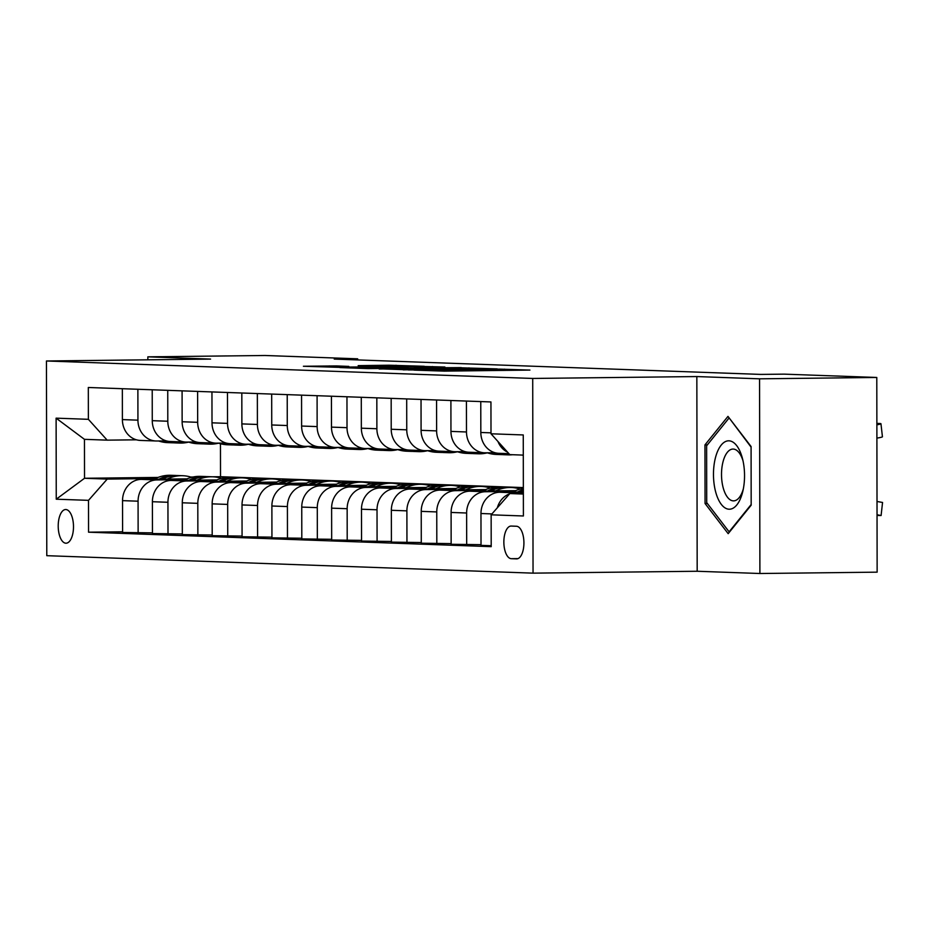 <?xml version="1.0" encoding="UTF-8"?>
<svg xmlns="http://www.w3.org/2000/svg" width="929" height="929" viewBox="0 0 929 929"><rect width="100%" height="100%" fill="white"/><g stroke="black" fill="none" stroke-linecap="round" stroke-linejoin="round"><path stroke-width="1.39" d="M413.962 370.102L444.248 371.124L529.925 370.079L499.57 369.115L451.192 370.265L413.962 370.102M65.878 543.21A16.838 7.641 -90.7 0 0 66.052 543.21A16.838 7.641 -90.7 0 0 73.496 526.464A16.838 7.641 -90.7 0 0 65.82 509.533A16.838 7.641 -90.7 0 0 65.657 509.533A16.838 7.641 -90.7 0 0 58.213 526.278A16.838 7.641 -90.7 0 0 65.878 543.21M336.414 365.933L303.4 366.258L338.586 367.327L424.263 366.281L389.065 365.213L358.176 365.631L403.999 366.421L349.455 367.048L329.365 366.85L348.816 366.398L336.414 365.933L336.414 366.607M210.569 359.093L147.85 356.841L265.079 355.493L357.677 358.815L334.231 359.082L760.758 374.41L784.204 374.143L876.79 377.464L759.562 378.823L696.843 376.559L532.712 378.451L46.45 360.986L210.569 359.093M379.16 368.79L411.535 369.951L497.201 368.894L462.015 367.826L379.16 368.999M368.116 368.604L339.875 367.57L425.54 366.525L444.898 367.025L414.079 367.919L461.26 367.605L368.116 368.604M516.489 526.255L511.229 526.058A16.316 7.409 -90.7 0 0 511.066 526.058A16.316 7.409 -90.7 0 0 503.855 542.281A16.316 7.409 -90.7 0 0 511.287 558.689L516.547 558.875A16.316 7.409 -90.7 0 0 516.698 558.875A16.316 7.409 -90.7 0 0 523.921 542.652A16.316 7.409 -90.7 0 0 516.489 526.255M532.712 378.451L533.049 573.147L46.787 555.681L46.45 360.986M523.294 455.105L509.789 454.618L491 433.785L490.942 401.943L88.313 387.486L88.371 419.316L107.16 440.149L84.458 439.336L84.527 478.272L107.23 479.085L155.48 478.528M491 433.785L523.259 434.946L523.399 515.978L491.139 514.817L509.858 493.554L523.352 493.404M122.593 531.794L88.557 532.189L491.197 546.658L491.139 514.817M88.557 532.189L88.51 500.348L56.251 499.198L56.112 418.155L88.371 419.316M696.843 376.559L697.18 571.254L759.899 573.507L759.562 378.823M759.899 573.507L877.139 572.159L876.79 377.464M147.85 356.841L147.85 359.813M697.18 571.254L533.049 573.147M357.677 359.929L357.677 358.815M509.858 493.554L523.364 494.042M220.463 443.748L220.521 476.705L523.352 487.586M220.521 476.705L212.671 476.798M192.942 477.018L190.793 477.041M158.046 477.425L84.527 478.272L56.251 499.198M152.461 532.863L122.593 532.48L122.535 500.638A21.053 18.754 -87.9 0 1 141.254 479.376L187.043 478.853M138.131 533.037L138.073 501.195A21.053 18.754 -87.9 0 1 156.792 479.933L185.347 479.608M182.328 533.943L152.461 533.548L152.402 501.718A21.053 18.754 -87.9 0 1 171.133 480.444L216.91 479.921M167.998 534.105L167.94 502.275A21.053 18.754 -87.9 0 1 186.659 481.001L215.214 480.676M212.195 535.011L182.328 534.616L182.281 502.786A21.053 18.754 -87.9 0 1 201.001 481.524L246.777 480.99M197.865 535.185L197.807 503.344A21.053 18.754 -87.9 0 1 216.527 482.081L245.082 481.756M242.063 536.091L212.195 535.696L212.149 503.855A21.053 18.754 -87.9 0 1 230.868 482.592L276.645 482.07M227.733 536.254L227.675 504.412A21.053 18.754 -87.9 0 1 246.394 483.15L274.949 482.825M271.942 537.159L242.074 536.765L242.016 504.935A21.053 18.754 -87.9 0 1 260.735 483.672L306.512 483.138M257.6 537.322L257.542 505.492A21.053 18.754 -87.9 0 1 276.261 484.23L304.817 483.893M301.809 538.239L271.942 537.845L271.883 506.003A21.053 18.754 -87.9 0 1 290.603 484.741L336.379 484.218M287.467 538.402L287.409 506.56A21.053 18.754 -87.9 0 1 306.14 485.298L334.684 484.973M331.676 539.308L301.809 538.913L301.751 507.083A21.053 18.754 -87.9 0 1 320.47 485.821L366.247 485.286M317.335 539.47L317.288 507.64A21.053 18.754 -87.9 0 1 336.008 486.378L364.563 486.041M361.544 540.376L331.676 539.993L331.618 508.151A21.053 18.754 -87.9 0 1 350.338 486.889L396.126 486.355M347.202 540.55L347.156 508.709A21.053 18.754 -87.9 0 1 365.875 487.446L394.43 487.121M391.411 541.456L361.544 541.061L361.486 509.22A21.053 18.754 -87.9 0 1 380.205 487.957L425.993 487.435M377.081 541.619L377.023 509.789A21.053 18.754 -87.9 0 1 395.742 488.515L424.298 488.189M421.278 542.524L391.411 542.13L391.353 510.3A21.053 18.754 -87.9 0 1 410.084 489.037L455.86 488.503M406.948 542.687L406.89 510.857A21.053 18.754 -87.9 0 1 425.61 489.595L454.165 489.258M451.146 543.604L421.278 543.21L421.232 511.368A21.053 18.754 -87.9 0 1 439.951 490.106L485.728 489.583M436.816 543.767L436.758 511.925A21.053 18.754 -87.9 0 1 455.477 490.663L484.032 490.338M481.013 544.673L451.146 544.278L451.099 512.448A21.053 18.754 -87.9 0 1 469.819 491.186L515.595 490.651M466.683 544.835L466.625 513.005A21.053 18.754 -87.9 0 1 485.344 491.743L513.9 491.406M491.197 545.718L481.025 545.358L480.967 513.516A21.053 18.754 -87.9 0 1 499.686 492.254L523.352 491.975M510.486 493.543A21.053 18.754 -87.9 0 1 515.212 492.811L523.352 492.718M494.89 452.69L485.275 452.795A21.053 18.754 -87.9 0 1 484.485 452.795A21.053 18.754 -87.9 0 1 466.486 431.973L466.428 401.073M465.011 451.61L455.407 451.726A21.053 18.754 -87.9 0 1 454.618 451.715A21.053 18.754 -87.9 0 1 436.618 430.893L436.56 399.993M435.144 450.542L425.54 450.658A21.053 18.754 -87.9 0 1 424.75 450.646A21.053 18.754 -87.9 0 1 406.751 429.825L406.693 398.924M405.276 449.473L395.673 449.578A21.053 18.754 -87.9 0 1 394.883 449.566A21.053 18.754 -87.9 0 1 376.884 428.745L376.826 397.844M375.409 448.393L365.805 448.51A21.053 18.754 -87.9 0 1 365.016 448.498A21.053 18.754 -87.9 0 1 347.016 427.677L346.958 396.776M345.542 447.325L335.938 447.43A21.053 18.754 -87.9 0 1 335.148 447.43A21.053 18.754 -87.9 0 1 317.137 426.597L317.091 395.696M315.674 446.245L306.071 446.361A21.053 18.754 -87.9 0 1 305.269 446.35A21.053 18.754 -87.9 0 1 287.27 425.528L287.224 394.628M285.807 445.177L276.203 445.293A21.053 18.754 -87.9 0 1 275.402 445.281A21.053 18.754 -87.9 0 1 257.403 424.46L257.345 393.559M255.939 444.108L246.324 444.213A21.053 18.754 -87.9 0 1 245.535 444.201A21.053 18.754 -87.9 0 1 227.535 423.38L227.477 392.479M226.061 443.028L216.457 443.145A21.053 18.754 -87.9 0 1 215.667 443.133A21.053 18.754 -87.9 0 1 197.668 422.312L197.61 391.411M196.193 441.96L186.59 442.065A21.053 18.754 -87.9 0 1 185.8 442.053A21.053 18.754 -87.9 0 1 167.801 421.232L167.743 390.331M166.326 440.88L156.722 440.996A21.053 18.754 -87.9 0 1 155.933 440.985A21.053 18.754 -87.9 0 1 137.933 420.163L137.875 389.263M136.458 439.812L107.16 440.149M497.34 507.768A21.053 18.754 -87.9 0 1 509.603 493.845M507.594 452.179A21.053 18.754 -87.9 0 1 497.956 441.496M508.941 453.666L498.827 453.306A21.053 18.754 -87.9 0 1 480.827 432.484L480.769 401.583M484.485 452.795L468.959 452.237A21.053 18.754 -87.9 0 1 450.948 431.404L450.902 400.515M454.618 451.715L439.092 451.157A21.053 18.754 -87.9 0 1 421.081 430.336L421.034 399.435M424.75 450.646L409.213 450.089A21.053 18.754 -87.9 0 1 391.214 429.268L391.167 398.367M394.883 449.566L379.346 449.009A21.053 18.754 -87.9 0 1 361.346 428.188L361.288 397.287M365.016 448.498L349.478 447.941A21.053 18.754 -87.9 0 1 331.479 427.119L331.421 396.218M335.148 447.43L319.611 446.861A21.053 18.754 -87.9 0 1 301.611 426.039L301.553 395.139M305.269 446.35L289.743 445.792A21.053 18.754 -87.9 0 1 271.744 424.971L271.686 394.07M275.402 445.281L259.876 444.724A21.053 18.754 -87.9 0 1 241.877 423.903L241.819 393.002M245.535 444.201L230.009 443.644A21.053 18.754 -87.9 0 1 212.009 422.823L211.951 391.922M215.667 443.133L200.141 442.576A21.053 18.754 -87.9 0 1 182.13 421.754L182.084 390.854M185.8 442.053L170.262 441.496A21.053 18.754 -87.9 0 1 152.263 420.674L152.217 389.774M155.933 440.985L140.395 440.427A21.053 18.754 -87.9 0 1 122.396 419.606L122.349 388.705M107.23 479.085L88.51 500.348M56.112 418.155L84.458 439.336M727.964 416.389L704.96 444.886L705.065 503.518L728.173 533.664L751.178 505.179L751.085 446.535L727.964 416.389M707.387 503.495L705.065 503.518M707.387 444.852L704.96 444.886M408.446 369.963L488.015 368.871L461.98 368.616L462.015 367.826M403.244 369.87L461.98 368.616M403.244 369.487L408.446 369.754M373.609 367.907L408.191 368.035L373.609 367.907M877.011 501.486L882.55 502.461L881.098 515.525L877.034 514.759M877.034 515.467L881.098 515.525M876.871 424.832A10.521 0.801 -6.5 0 0 880.947 423.717L882.434 436.758A10.521 0.801 173.5 0 1 876.895 438.105M880.947 423.717A10.521 0.801 -6.5 0 0 879.786 423.496L877.394 423.403A10.521 0.801 -6.5 0 0 876.871 423.392M512.529 492.103A40.261 35.871 -87.9 0 1 523.352 488.503M520.623 492.01A40.261 35.871 -87.9 0 1 523.352 490.779M523.352 489.676A40.261 35.871 92.1 0 0 517.488 492.045M495.738 490.884A40.261 35.871 -87.9 0 1 511.298 487.528A40.261 35.871 -87.9 0 1 520.217 489.118M482.662 491.035A40.261 35.871 -87.9 0 1 499.349 487.098L503.89 487.26A40.261 35.871 92.1 0 0 487.62 490.976M490.756 490.942A40.261 35.871 -87.9 0 1 506.758 487.365L511.298 487.528M505.318 487.342A40.261 35.871 92.1 0 0 503.89 487.26M465.87 489.804A40.261 35.871 -87.9 0 1 481.431 486.448A40.261 35.871 -87.9 0 1 490.338 488.05M452.795 489.955A40.261 35.871 -87.9 0 1 469.482 486.018L474.022 486.181A40.261 35.871 92.1 0 0 457.753 489.897M460.889 489.862A40.261 35.871 -87.9 0 1 476.891 486.285L481.431 486.448M475.451 486.273A40.261 35.871 92.1 0 0 474.022 486.181M521.738 455.047A40.261 35.871 92.1 0 0 523.294 455.28M487.179 452.783A40.261 35.871 92.1 0 0 496.26 454.432L500.801 454.595A40.261 35.871 92.1 0 0 502.241 454.618M499.5 453.329A40.261 35.871 92.1 0 0 508.209 454.862A40.261 35.871 92.1 0 0 512.622 454.722M491.116 452.737A40.261 35.871 92.1 0 0 500.801 454.595M508.209 454.862L503.669 454.699A40.261 35.871 -87.9 0 1 493.624 452.702M457.312 451.703A40.261 35.871 92.1 0 0 466.393 453.364L470.933 453.526A40.261 35.871 92.1 0 0 472.362 453.538M469.633 452.26A40.261 35.871 92.1 0 0 478.342 453.793A40.261 35.871 92.1 0 0 487.342 452.829M461.248 451.657A40.261 35.871 92.1 0 0 470.933 453.526M478.342 453.793L473.802 453.631A40.261 35.871 -87.9 0 1 463.745 451.633M436.003 488.735A40.261 35.871 -87.9 0 1 451.564 485.379A40.261 35.871 -87.9 0 1 460.47 486.982M422.927 488.886A40.261 35.871 -87.9 0 1 439.614 484.95L444.155 485.112A40.261 35.871 92.1 0 0 427.886 488.828M431.021 488.793A40.261 35.871 -87.9 0 1 447.023 485.217L451.564 485.379M445.583 485.193A40.261 35.871 92.1 0 0 444.155 485.112M427.445 450.635A40.261 35.871 92.1 0 0 436.525 452.284L441.066 452.446A40.261 35.871 92.1 0 0 442.494 452.469M439.754 451.18A40.261 35.871 92.1 0 0 448.475 452.713A40.261 35.871 92.1 0 0 457.474 451.761M431.381 450.588A40.261 35.871 92.1 0 0 441.066 452.446M448.475 452.713L443.934 452.551A40.261 35.871 -87.9 0 1 433.878 450.553M715.585 491.638A34.21 15.526 -90.7 0 0 729.497 509.22A34.21 15.526 -90.7 0 0 742.898 490.953A34.21 15.526 -90.7 0 0 742.526 458.763A34.21 15.526 -90.7 0 0 742.434 458.403A34.21 15.526 -90.7 0 0 721.194 445.119A34.21 15.526 -90.7 0 0 715.585 491.638M743.026 460.889A25.896 11.752 -90.7 0 0 732.981 449.067A25.896 11.752 -90.7 0 0 723.122 487.551A25.896 11.752 -90.7 0 0 733.585 500.87A25.896 11.752 -90.7 0 0 743.339 488.828M729.358 418.201L751.085 447.128M751.178 504.493L729.114 531.829L706.714 502.624L706.621 445.804L728.905 418.201M406.136 487.667A40.261 35.871 -87.9 0 1 421.696 484.299A40.261 35.871 -87.9 0 1 430.603 485.902M393.06 487.818A40.261 35.871 -87.9 0 1 409.747 483.881L414.288 484.044A40.261 35.871 92.1 0 0 398.018 487.76M401.154 487.725A40.261 35.871 -87.9 0 1 417.156 484.137L421.696 484.299M415.716 484.125A40.261 35.871 92.1 0 0 414.288 484.044M376.268 486.587A40.261 35.871 -87.9 0 1 391.817 483.231A40.261 35.871 -87.9 0 1 400.736 484.833M363.181 486.738A40.261 35.871 -87.9 0 1 379.88 482.801L384.42 482.964A40.261 35.871 92.1 0 0 368.139 486.68M371.286 486.645A40.261 35.871 -87.9 0 1 387.277 483.068L391.817 483.231M385.849 483.045A40.261 35.871 92.1 0 0 384.42 482.964M346.401 485.519A40.261 35.871 -87.9 0 1 361.95 482.163A40.261 35.871 -87.9 0 1 370.868 483.754M333.314 485.67A40.261 35.871 -87.9 0 1 350.001 481.733L354.541 481.896A40.261 35.871 92.1 0 0 338.272 485.612M341.419 485.577A40.261 35.871 -87.9 0 1 357.41 482L361.95 482.163M355.981 481.977A40.261 35.871 92.1 0 0 354.541 481.896M316.534 484.439A40.261 35.871 -87.9 0 1 332.083 481.083A40.261 35.871 -87.9 0 1 341.001 482.685M303.446 484.59A40.261 35.871 -87.9 0 1 320.133 480.653L324.674 480.816A40.261 35.871 92.1 0 0 308.405 484.532M311.54 484.497A40.261 35.871 -87.9 0 1 327.542 480.92L332.083 481.083M326.114 480.908A40.261 35.871 92.1 0 0 324.674 480.816M286.655 483.37A40.261 35.871 -87.9 0 1 302.215 480.014A40.261 35.871 -87.9 0 1 311.134 481.617M273.579 483.521A40.261 35.871 -87.9 0 1 290.266 479.585L294.807 479.747A40.261 35.871 92.1 0 0 278.537 483.463M281.673 483.428A40.261 35.871 -87.9 0 1 297.675 479.852L302.215 480.014M296.246 479.828A40.261 35.871 92.1 0 0 294.807 479.747M397.566 449.555A40.261 35.871 92.1 0 0 406.658 451.215L411.199 451.378A40.261 35.871 92.1 0 0 412.627 451.401M409.886 450.112A40.261 35.871 92.1 0 0 418.607 451.645A40.261 35.871 92.1 0 0 427.607 450.693M401.502 449.508A40.261 35.871 92.1 0 0 411.199 451.378M418.607 451.645L414.067 451.482A40.261 35.871 -87.9 0 1 404.01 449.485M367.698 448.486A40.261 35.871 92.1 0 0 376.791 450.135L381.331 450.31A40.261 35.871 92.1 0 0 382.76 450.321M380.019 449.032A40.261 35.871 92.1 0 0 388.728 450.565A40.261 35.871 92.1 0 0 397.74 449.613M371.635 448.44A40.261 35.871 92.1 0 0 381.331 450.31M388.728 450.565L384.188 450.402A40.261 35.871 -87.9 0 1 374.143 448.417M337.831 447.406A40.261 35.871 92.1 0 0 346.912 449.067L351.452 449.23A40.261 35.871 92.1 0 0 352.892 449.253M350.152 447.964A40.261 35.871 92.1 0 0 358.861 449.497A40.261 35.871 92.1 0 0 367.872 448.544M341.767 447.372A40.261 35.871 92.1 0 0 351.452 449.23M358.861 449.497L354.321 449.334A40.261 35.871 -87.9 0 1 344.276 447.337M307.963 446.338A40.261 35.871 92.1 0 0 317.044 447.999L321.585 448.161A40.261 35.871 92.1 0 0 323.025 448.173M320.284 446.895A40.261 35.871 92.1 0 0 328.994 448.428A40.261 35.871 92.1 0 0 338.005 447.464M311.9 446.292A40.261 35.871 92.1 0 0 321.585 448.161M328.994 448.428L324.453 448.266A40.261 35.871 -87.9 0 1 314.408 446.268M278.096 445.27A40.261 35.871 92.1 0 0 287.177 446.919L291.718 447.081A40.261 35.871 92.1 0 0 293.158 447.104M290.417 445.815A40.261 35.871 92.1 0 0 299.126 447.348A40.261 35.871 92.1 0 0 308.138 446.396M282.033 445.223A40.261 35.871 92.1 0 0 291.718 447.081M299.126 447.348L294.586 447.186A40.261 35.871 -87.9 0 1 284.541 445.188M256.787 482.302A40.261 35.871 -87.9 0 1 272.348 478.934A40.261 35.871 -87.9 0 1 281.266 480.537M243.712 482.453A40.261 35.871 -87.9 0 1 260.399 478.505L264.939 478.667A40.261 35.871 92.1 0 0 248.67 482.395M251.805 482.348A40.261 35.871 -87.9 0 1 267.807 478.772L272.348 478.934M266.368 478.76A40.261 35.871 92.1 0 0 264.939 478.667M248.229 444.19A40.261 35.871 92.1 0 0 257.31 445.85L261.85 446.013A40.261 35.871 92.1 0 0 263.29 446.036M260.55 444.747A40.261 35.871 92.1 0 0 269.259 446.28A40.261 35.871 92.1 0 0 278.27 445.328M252.165 444.143A40.261 35.871 92.1 0 0 261.85 446.013M269.259 446.28L264.719 446.117A40.261 35.871 -87.9 0 1 254.674 444.12M226.92 481.222A40.261 35.871 -87.9 0 1 242.481 477.866A40.261 35.871 -87.9 0 1 251.387 479.469M213.844 481.373A40.261 35.871 -87.9 0 1 230.531 477.436L235.072 477.599A40.261 35.871 92.1 0 0 218.803 481.315M221.938 481.28A40.261 35.871 -87.9 0 1 237.94 477.703L242.481 477.866M236.5 477.68A40.261 35.871 92.1 0 0 235.072 477.599M218.361 443.121A40.261 35.871 92.1 0 0 227.442 444.77L231.983 444.933A40.261 35.871 92.1 0 0 233.411 444.956M230.682 443.667A40.261 35.871 92.1 0 0 239.392 445.2A40.261 35.871 92.1 0 0 248.391 444.248M222.298 443.075A40.261 35.871 92.1 0 0 231.983 444.933M239.392 445.2L234.851 445.037A40.261 35.871 -87.9 0 1 224.795 443.04M197.053 480.154A40.261 35.871 -87.9 0 1 212.613 476.798A40.261 35.871 -87.9 0 1 221.52 478.389M183.977 480.305A40.261 35.871 -87.9 0 1 200.664 476.368L205.204 476.531A40.261 35.871 92.1 0 0 188.935 480.247M192.071 480.212A40.261 35.871 -87.9 0 1 208.073 476.635L212.613 476.798M206.633 476.612A40.261 35.871 92.1 0 0 205.204 476.531M188.494 442.041A40.261 35.871 92.1 0 0 197.575 443.702L202.116 443.865A40.261 35.871 92.1 0 0 203.544 443.888M200.803 442.599A40.261 35.871 92.1 0 0 209.524 444.132A40.261 35.871 92.1 0 0 218.524 443.179M192.431 442.007A40.261 35.871 92.1 0 0 202.116 443.865M209.524 444.132L204.984 443.969A40.261 35.871 -87.9 0 1 194.927 441.972M167.185 479.074A40.261 35.871 -87.9 0 1 182.746 475.718A40.261 35.871 -87.9 0 1 191.653 477.32M154.109 479.225A40.261 35.871 -87.9 0 1 170.797 475.288L175.337 475.451A40.261 35.871 92.1 0 0 159.068 479.167M162.203 479.132A40.261 35.871 -87.9 0 1 178.205 475.555L182.746 475.718M176.765 475.532A40.261 35.871 92.1 0 0 175.337 475.451M158.615 440.973A40.261 35.871 92.1 0 0 167.708 442.634L172.248 442.796A40.261 35.871 92.1 0 0 173.677 442.808M170.936 441.519A40.261 35.871 92.1 0 0 179.657 443.063A40.261 35.871 92.1 0 0 188.657 442.099M162.552 440.927A40.261 35.871 92.1 0 0 172.248 442.796M179.657 443.063L175.117 442.901A40.261 35.871 -87.9 0 1 165.06 440.903M141.254 479.376L156.792 479.933M171.133 480.444L186.659 481.001M201.001 481.524L216.527 482.081M230.868 482.592L246.394 483.15M260.735 483.672L276.261 484.23M290.603 484.741L306.14 485.298M320.47 485.821L336.008 486.378M350.338 486.889L365.875 487.446M380.205 487.957L395.742 488.515M410.084 489.037L425.61 489.595M439.951 490.106L455.477 490.663M469.819 491.186L485.344 491.743M499.686 492.254L515.212 492.811M480.827 432.484L491 432.844M480.967 513.516L491.94 513.911M451.099 512.448L466.625 513.005M450.948 431.404L466.486 431.973M421.232 511.368L436.758 511.925M421.081 430.336L436.618 430.893M391.353 510.3L406.89 510.857M391.214 429.268L406.751 429.825M361.486 509.22L377.023 509.789M361.346 428.188L376.884 428.745M331.618 508.151L347.156 508.709M331.479 427.119L347.016 427.677M301.751 507.083L317.288 507.64M301.611 426.039L317.137 426.597M271.883 506.003L287.409 506.56M271.744 424.971L287.27 425.528M242.016 504.935L257.542 505.492M241.877 423.903L257.403 424.46M212.149 503.855L227.675 504.412M212.009 422.823L227.535 423.38M182.281 502.786L197.807 503.344M182.13 421.754L197.668 422.312M152.402 501.718L167.94 502.275M152.263 420.674L167.801 421.232M122.535 500.638L138.073 501.195M122.396 419.606L137.933 420.163M517.999 558.608L511.287 558.689M444.283 371.124L444.283 370.334M451.192 371.043L451.192 370.265M461.632 370.926L461.632 369.626M464.86 370.892L464.86 369.742M487.098 370.625L487.086 369.847M493.996 370.555L493.996 369.765M504.435 370.427L504.435 369.138M468.959 368.569L468.959 367.861M425.54 367.303L425.54 366.525M432.496 367.222L432.496 366.549M389.077 365.991L389.065 365.213M396.021 365.933L396.021 365.236M329.47 366.816L329.47 365.898M460.215 370.938L460.215 369.963M503.019 370.45L503.019 369.463"/></g></svg>
